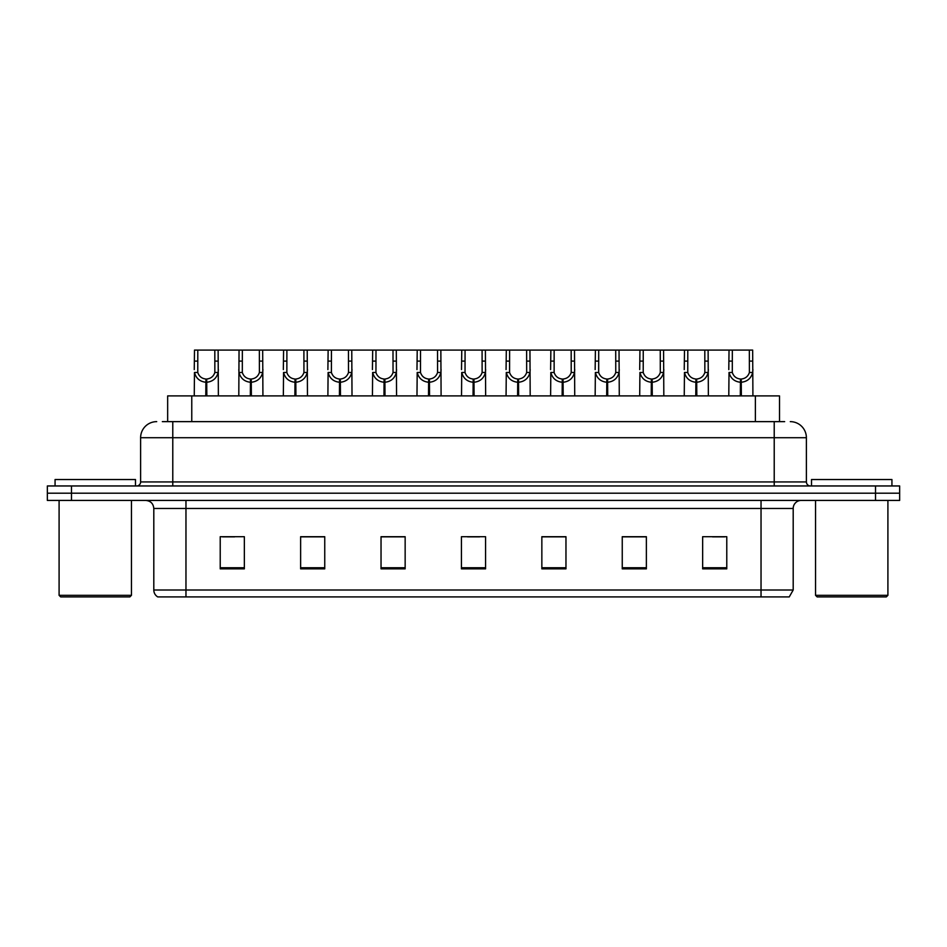 <?xml version="1.0" encoding="UTF-8"?>
<svg xmlns="http://www.w3.org/2000/svg" width="947" height="947" viewBox="0 0 947 947"><rect width="100%" height="100%" fill="white"/><g stroke="black" fill="none" stroke-linecap="round" stroke-linejoin="round"><path stroke-width="1.42" d="M167.655 421.64L167.655 395.905L779.511 395.905L779.511 421.64M793.195 590.005L789.253 596.918L761.033 596.918L761.033 590.005L793.195 590.005L793.195 508.48A8.038 8.038 0 0 1 801.233 500.43M761.033 596.918L157.747 596.918A8.038 8.038 0 0 1 153.805 590.005L153.805 508.48C153.331 503.591 150.656 500.916 145.767 500.43M71.475 485.965L899.65 485.965L899.65 493.198L47.35 493.198L47.35 500.43L71.475 500.43L71.475 493.198L47.35 493.198L47.35 485.965L71.475 485.965L71.475 493.198L899.65 493.198L899.65 500.43L71.475 500.43M726.775 568.863L726.775 536.7L702.65 536.7L702.65 568.863L726.775 568.863M646.375 568.863L646.375 536.7L622.25 536.7L622.25 568.863L646.375 568.863M565.963 568.863L565.963 536.7L541.85 536.7L541.85 568.863L565.963 568.863M244.35 568.863L244.35 536.7L220.225 536.7L220.225 568.863L244.35 568.863M324.75 568.863L324.75 536.7L300.625 536.7L300.625 568.863L324.75 568.863M405.15 568.863L405.15 536.7L381.037 536.7L381.037 568.863L405.15 568.863M485.562 568.863L485.562 536.7L461.438 536.7L461.438 568.863L485.562 568.863M746.402 596.918L200.598 596.918M645.724 536.866L635.52 536.866M623.457 536.866L646.375 536.866M712.546 536.866L724.609 536.866M400.735 536.866L390.519 536.866M300.625 536.866L323.708 536.866M311.646 536.866L301.43 536.866M222.557 536.866L234.619 536.866M556.635 536.866L546.431 536.866M467.546 536.866L479.608 536.866M405.15 536.866L381.037 536.866M565.963 536.866L541.85 536.866M162.706 421.64L784.661 421.64M162.339 421.64L172.78 421.64L172.78 437.715L140.618 437.715L140.618 481.94A4.025 4.025 0 0 1 136.605 485.965M156.705 421.64A16.075 16.075 0 0 0 140.618 437.715M790.295 421.64A16.075 16.075 0 0 1 806.382 437.715L806.382 481.94C806.619 484.379 807.957 485.728 810.395 485.965M205.783 395.905L205.925 379.025C201.794 378.599 199.083 376.409 197.769 372.479L197.805 350.082L218.13 350.082L218.378 395.905M205.783 382.245C199.793 381.558 196.017 378.303 194.466 372.479L194.253 395.905M194.253 369.59L194.502 350.082L197.805 350.082M206.695 395.905L206.695 379.025C210.826 378.599 213.549 376.409 214.851 372.479L214.815 350.082M206.695 379.025L206.837 395.905M205.925 379.025L205.925 395.905M218.378 369.59L218.153 372.479C216.603 378.303 212.826 381.558 206.837 382.245M218.13 350.082L239.046 350.082L238.798 395.905M250.328 395.905L250.47 379.025C246.338 378.599 243.628 376.409 242.314 372.479L242.349 350.082L262.674 350.082L262.923 395.905M250.328 382.245C244.338 381.558 240.562 378.303 239.011 372.479L238.798 369.59M251.239 395.905L251.239 379.025C255.37 378.599 258.093 376.409 259.395 372.479L259.36 350.082M251.239 379.025L251.381 395.905M250.47 379.025L250.47 395.905M262.923 369.59L262.698 372.479C261.147 378.303 257.371 381.558 251.381 382.245M242.349 350.082L239.046 350.082M294.872 395.905L295.014 379.025C290.883 378.599 288.172 376.409 286.858 372.479L286.894 350.082L307.219 350.082L307.467 395.905M294.872 382.245C288.882 381.558 285.106 378.303 283.555 372.479L283.342 395.905M283.342 369.59L283.591 350.082L286.894 350.082M295.784 395.905L295.784 379.025C299.915 378.599 302.638 376.409 303.94 372.479L303.904 350.082M295.784 379.025L295.926 395.905M295.014 379.025L295.014 395.905M307.467 369.59L307.242 372.479C305.692 378.303 301.927 381.558 295.926 382.245M339.417 395.905L339.559 379.025C335.427 378.599 332.717 376.409 331.403 372.479L331.438 350.082L351.763 350.082L352.012 395.905M339.417 382.245C333.427 381.558 329.651 378.303 328.1 372.479L327.887 395.905M327.887 369.59L328.136 350.082L331.438 350.082M340.328 395.905L340.328 379.025C344.459 378.599 347.182 376.409 348.496 372.479L348.449 350.082M340.328 379.025L340.47 395.905M339.559 379.025L339.559 395.905M352.012 369.59L351.787 372.479C350.236 378.303 346.472 381.558 340.47 382.245M383.961 395.905L384.103 379.025C379.972 378.599 377.261 376.409 375.947 372.479L375.983 350.082L396.308 350.082L396.556 395.905M383.961 382.245C377.971 381.558 374.195 378.303 372.645 372.479L372.431 395.905M372.431 369.59L372.68 350.082L375.983 350.082M384.873 395.905L384.873 379.025C389.004 378.599 391.727 376.409 393.041 372.479L392.993 350.082M384.873 379.025L385.015 395.905M384.103 379.025L384.103 395.905M396.556 369.59L396.331 372.479C394.781 378.303 391.016 381.558 385.015 382.245M262.674 350.082L283.591 350.082M307.219 350.082L328.136 350.082M351.763 350.082L372.68 350.082M129.846 596.918L60.703 596.918L59.093 595.32L131.455 595.32L129.846 596.918M59.093 500.43L59.093 595.32M131.455 500.43L131.455 595.32M135.48 485.965L135.48 479.525L55.068 479.525L55.068 485.965M886.297 596.918L817.154 596.918L815.545 595.32L887.907 595.32L886.297 596.918M815.545 500.43L815.545 595.32M887.907 500.43L887.907 595.32M891.932 485.965L891.932 479.525L811.52 479.525L811.52 485.965M428.506 395.905L428.648 379.025C424.516 378.599 421.806 376.409 420.492 372.479L420.527 350.082L440.852 350.082L441.101 395.905M428.506 382.245C422.516 381.558 418.74 378.303 417.189 372.479L416.976 395.905M416.976 369.59L417.225 350.082L420.527 350.082M429.417 395.905L429.417 379.025C433.548 378.599 436.271 376.409 437.585 372.479L437.538 350.082M429.417 379.025L429.559 395.905M428.648 379.025L428.648 395.905M441.101 369.59L440.876 372.479C439.325 378.303 435.561 381.558 429.559 382.245M473.05 395.905L473.192 379.025C469.061 378.599 466.35 376.409 465.036 372.479L465.072 350.082L485.397 350.082L485.645 395.905M473.05 382.245C467.06 381.558 463.284 378.303 461.734 372.479L461.52 395.905M461.52 369.59L461.769 350.082L465.072 350.082M473.962 395.905L473.962 379.025C478.093 378.599 480.816 376.409 482.13 372.479L482.082 350.082M473.962 379.025L474.104 395.905M473.192 379.025L473.192 395.905M485.645 369.59L485.42 372.479C483.87 378.303 480.105 381.558 474.104 382.245M517.595 395.905L517.737 379.025C513.617 378.599 510.895 376.409 509.581 372.479L509.616 350.082L529.941 350.082L530.19 395.905M517.595 382.245C511.605 381.558 507.829 378.303 506.278 372.479L506.065 395.905M506.065 369.59L506.314 350.082L509.616 350.082M518.506 395.905L518.506 379.025C522.637 378.599 525.36 376.409 526.674 372.479L526.627 350.082M518.506 379.025L518.648 395.905M517.737 379.025L517.737 395.905M530.19 369.59L529.965 372.479C528.414 378.303 524.65 381.558 518.648 382.245M396.308 350.082L417.225 350.082M440.852 350.082L461.769 350.082M485.397 350.082L506.314 350.082M562.139 395.905L562.281 379.025C558.162 378.599 555.439 376.409 554.125 372.479L554.161 350.082L574.486 350.082L574.734 395.905M562.139 382.245C556.149 381.558 552.373 378.303 550.823 372.479L550.609 395.905M550.609 369.59L550.858 350.082L554.161 350.082M563.051 395.905L563.051 379.025C567.182 378.599 569.905 376.409 571.219 372.479L571.171 350.082M563.051 379.025L563.193 395.905M562.281 379.025L562.281 395.905M574.734 369.59L574.509 372.479C572.959 378.303 569.194 381.558 563.193 382.245M606.684 395.905L606.826 379.025C602.706 378.599 599.984 376.409 598.67 372.479L598.705 350.082L619.03 350.082L619.279 395.905M606.684 382.245C600.694 381.558 596.918 378.303 595.367 372.479L595.154 395.905M595.154 369.59L595.403 350.082L598.705 350.082M607.595 395.905L607.595 379.025C611.726 378.599 614.449 376.409 615.763 372.479L615.716 350.082M607.595 379.025L607.737 395.905M606.826 379.025L606.826 395.905M619.279 369.59L619.054 372.479C617.503 378.303 613.739 381.558 607.737 382.245M651.228 395.905L651.37 379.025C647.251 378.599 644.528 376.409 643.214 372.479L643.25 350.082L663.575 350.082L663.823 395.905M651.228 382.245C645.238 381.558 641.462 378.303 639.912 372.479L639.698 395.905M639.698 369.59L639.947 350.082L643.25 350.082M652.14 395.905L652.14 379.025C656.271 378.599 658.994 376.409 660.308 372.479L660.26 350.082M652.14 379.025L652.282 395.905M651.37 379.025L651.37 395.905M663.823 369.59L663.598 372.479C662.048 378.303 658.283 381.558 652.282 382.245M695.773 395.905L695.915 379.025C691.795 378.599 689.073 376.409 687.759 372.479L687.794 350.082L708.119 350.082L708.368 395.905M695.773 382.245C689.783 381.558 686.007 378.303 684.456 372.479L684.243 395.905M684.243 369.59L684.492 350.082L687.794 350.082M696.684 395.905L696.684 379.025C700.816 378.599 703.538 376.409 704.852 372.479L704.805 350.082M696.684 379.025L696.826 395.905M695.915 379.025L695.915 395.905M708.368 369.59L708.143 372.479C706.592 378.303 702.828 381.558 696.826 382.245M740.317 395.905L740.459 379.025C736.34 378.599 733.617 376.409 732.303 372.479L732.339 350.082L752.664 350.082L752.912 395.905M740.317 382.245C734.327 381.558 730.551 378.303 729.012 372.479L728.788 395.905M728.788 369.59L729.036 350.082L732.339 350.082M741.229 395.905L741.229 379.025C745.36 378.599 748.083 376.409 749.397 372.479L749.349 350.082M741.229 379.025L741.371 395.905M740.459 379.025L740.459 395.905M752.912 369.59L752.687 372.479C751.137 378.303 747.372 381.558 741.371 382.245M529.941 350.082L550.858 350.082M574.486 350.082L595.403 350.082M619.03 350.082L639.947 350.082M663.575 350.082L684.492 350.082M708.119 350.082L729.036 350.082M191.768 421.64L191.768 395.905M755.386 421.64L755.386 395.905M761.033 500.43L761.033 508.48L153.805 508.48M793.195 508.48L761.033 508.48L761.033 590.005L185.967 590.005L185.967 596.918M153.805 590.005L185.967 590.005L185.967 500.43M875.525 500.43L875.525 485.965M485.562 567.738L461.438 567.738M405.15 567.738L381.037 567.738M324.75 567.738L300.625 567.738M244.35 567.738L220.225 567.738M565.963 567.738L541.85 567.738M646.375 567.738L622.25 567.738M726.775 567.738L702.65 567.738M172.78 485.965L172.78 481.94L806.382 481.94M140.618 481.94L172.78 481.94L172.78 437.715L774.22 437.715L774.22 485.965M806.382 437.715L774.22 437.715L774.22 421.64M197.805 361.103L194.502 361.103M197.769 372.479L194.466 372.479M218.153 372.479L214.851 372.479M218.13 361.103L214.815 361.103M242.349 361.103L239.046 361.103M242.314 372.479L239.011 372.479M262.698 372.479L259.395 372.479M262.674 361.103L259.36 361.103M286.894 361.103L283.591 361.103M286.858 372.479L283.555 372.479M307.242 372.479L303.94 372.479M307.219 361.103L303.904 361.103M331.438 361.103L328.136 361.103M331.403 372.479L328.1 372.479M351.787 372.479L348.496 372.479M351.763 361.103L348.449 361.103M375.983 361.103L372.68 361.103M375.947 372.479L372.645 372.479M396.331 372.479L393.041 372.479M396.308 361.103L392.993 361.103M420.527 361.103L417.225 361.103M420.492 372.479L417.189 372.479M440.876 372.479L437.585 372.479M440.852 361.103L437.538 361.103M465.072 361.103L461.769 361.103M465.036 372.479L461.734 372.479M485.42 372.479L482.13 372.479M485.397 361.103L482.082 361.103M509.616 361.103L506.314 361.103M509.581 372.479L506.278 372.479M529.965 372.479L526.674 372.479M529.941 361.103L526.627 361.103M554.161 361.103L550.858 361.103M554.125 372.479L550.823 372.479M574.509 372.479L571.219 372.479M574.486 361.103L571.171 361.103M598.705 361.103L595.403 361.103M598.67 372.479L595.367 372.479M619.054 372.479L615.763 372.479M619.03 361.103L615.716 361.103M643.25 361.103L639.947 361.103M643.214 372.479L639.912 372.479M663.598 372.479L660.308 372.479M663.575 361.103L660.26 361.103M687.794 361.103L684.492 361.103M687.759 372.479L684.456 372.479M708.143 372.479L704.852 372.479M708.119 361.103L704.805 361.103M732.339 361.103L729.036 361.103M732.303 372.479L729.012 372.479M752.687 372.479L749.397 372.479M752.664 361.103L749.349 361.103"/></g></svg>
